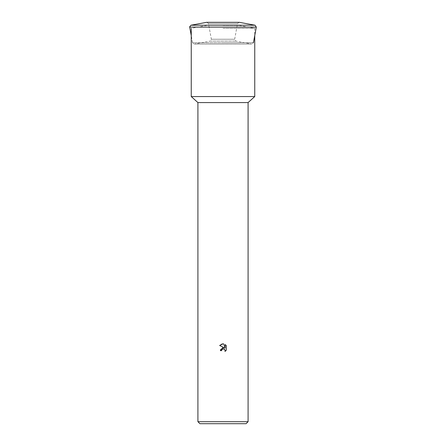 <?xml version="1.0" encoding="UTF-8"?>
<svg xmlns="http://www.w3.org/2000/svg" width="446" height="446" viewBox="0 0 446 446"><rect width="100%" height="100%" fill="white"/><g stroke="black" fill="none" stroke-linecap="round" stroke-linejoin="round"><path stroke-width="0.33" stroke-dasharray="2.23 1.67" d="M206.888 22.3L208.472 23.616L237.528 23.616L208.472 23.616L211.365 39.242L223 39.242L211.365 39.242L210.083 41.116L235.917 41.116L210.083 41.116L194.45 44.009L223 44.009L194.161 44.037L223 44.037L194.161 44.037L192.577 42.727L223 42.727L192.577 42.727L191.25 35.546M239.112 22.3L237.528 23.616L234.607 39.532L235.917 41.116L251.55 44.009L223 44.009L251.839 44.037L223 44.037L251.839 44.037L253.423 42.727L223 42.727L253.423 42.727M223 28.36L254.75 28.36L223 28.36M223 25.489L239.257 25.489L223 25.489M254.75 96.559L191.25 96.559M248.088 102.58L197.912 102.58M248.088 421.693L197.912 421.693M246.08 423.7L199.919 423.7M226.356 350.155L226.356 345.7M220.402 350.651L221.59 350.651M222.705 347.741L220.614 349.525M219.644 345.499L224.438 347.858M221.779 349.837L222.186 349.302M225.191 344.529L225.191 348.136L223.73 343.922M223 343.844L222.225 343.905M256.316 27.095L189.684 27.095M255.028 25.221L190.972 25.221M234.635 39.242L223 39.242L234.635 39.242M239.402 22.328L206.598 22.328M239.257 25.489L254.75 28.36L254.75 35.546M206.743 25.489L191.25 28.36"/><path stroke-width="0.67" d="M190.972 25.221L206.598 22.328L239.402 22.328L255.028 25.221L190.972 25.221L189.656 26.805L189.684 27.095L256.316 27.095L253.423 42.727M191.25 35.546L189.684 27.095M254.75 96.559L248.088 102.58L197.912 102.58L191.25 96.559L254.75 96.559L254.75 35.546M221.59 350.651L221.779 349.837L221.59 350.651L220.402 350.651L223 347.685L224.438 347.858L219.644 345.499L223 343.844L223.73 343.922L225.191 348.136L225.191 344.529L226.356 345.7L226.356 350.155L225.007 351.448L225.197 350.64L224.667 349.369L223 348.883L223.925 348.917M248.088 421.693L246.08 423.7L199.919 423.7L197.912 421.693L248.088 421.693L248.088 102.58M223.97 348.934L225.057 349.948L225.007 351.448L226.356 350.155M224.438 347.858L222.705 347.741M220.614 349.525L220.402 350.651M222.186 349.302L222.978 348.883M226.356 345.7L225.191 344.529M223.73 343.922L223 343.844M222.225 343.905L219.644 345.499M223 348.883L221.779 349.837M255.028 25.221L256.316 27.095M207.184 22.328L206.598 22.328M239.402 22.328L238.816 22.328M197.912 102.58L197.912 421.693M191.25 28.36L191.25 96.559"/></g></svg>
